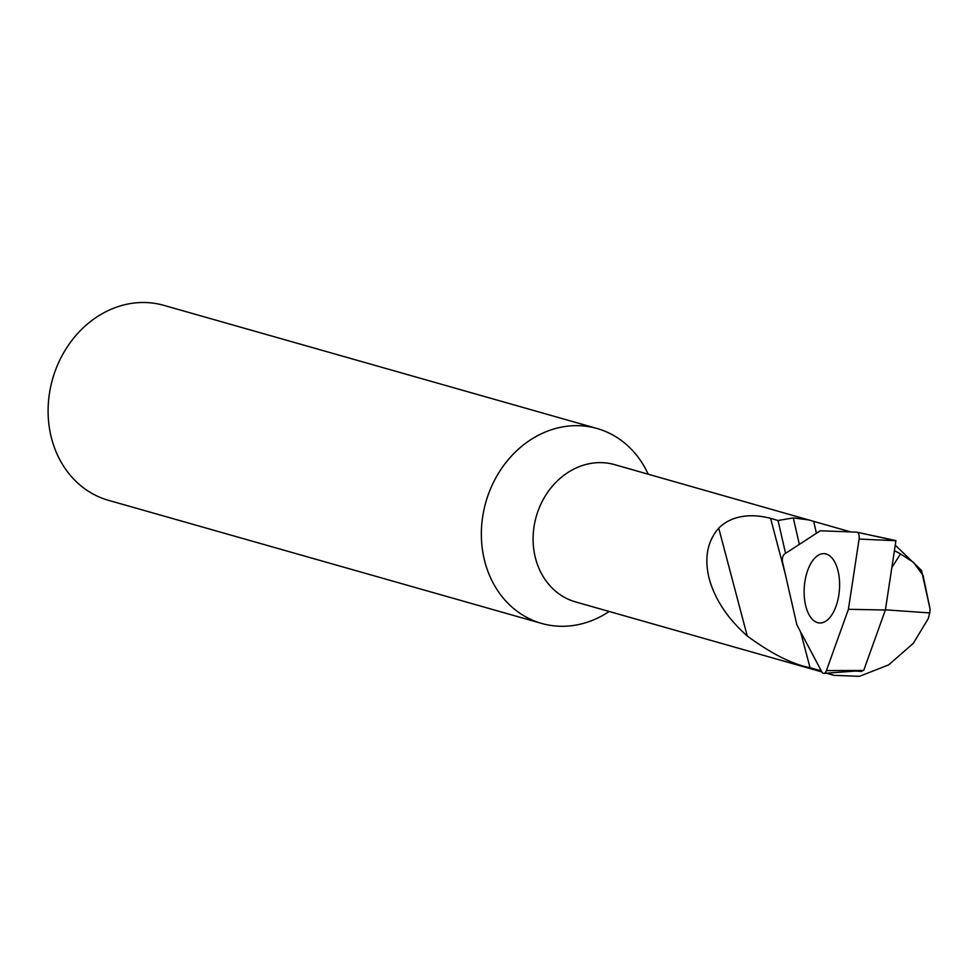 <?xml version="1.0" encoding="UTF-8"?>
<svg xmlns="http://www.w3.org/2000/svg" width="979" height="979" viewBox="0 0 979 979"><rect width="100%" height="100%" fill="white"/><g stroke="black" fill="none" stroke-linecap="round" stroke-linejoin="round"><path stroke-width="1.47" d="M831.538 615.314A34.742 17.61 94 0 1 819.435 622.974A34.742 17.61 94 0 1 804.554 599.283A34.742 17.61 94 0 1 812.191 561.334A34.742 17.61 94 0 1 824.294 553.661A34.742 17.61 94 0 1 839.174 577.365A34.742 17.61 94 0 1 831.538 615.314M782.564 562.215L796.894 624.896L821.883 671.961A5.788 2.937 94 0 0 823.853 673.381A5.788 2.937 94 0 0 826.411 670.591L848.414 609.305L859.097 539.05A5.788 2.937 94 0 0 856.882 532.197A5.788 2.937 94 0 0 856.625 532.16L820.28 530.777L784.62 553.955A5.788 2.937 94 0 0 782.564 562.215M823.853 673.381L863.686 670.456L885.383 610.015L848.414 609.305M885.383 610.015L895.92 540.738L857.127 532.27M648.196 474.191A101.326 86.862 105.9 0 0 597.08 428.508L163.823 305.35A101.326 86.862 105.9 0 0 148.588 302.682A101.326 86.862 105.9 0 0 50.443 387.831A101.326 86.862 105.9 0 0 108.412 500.293L541.668 623.439A101.326 86.862 105.9 0 0 609.183 611.471M850.763 531.94L614.604 464.633A71.357 61.163 105.9 0 0 536.247 516.557A71.357 61.163 105.9 0 0 575.579 601.926L821.87 671.924M597.08 428.508A101.326 86.862 105.9 0 0 581.844 425.841A101.326 86.862 105.9 0 0 483.699 510.977A101.326 86.862 105.9 0 0 541.668 623.439M827.72 673.111L833.9 675.351L859.489 676.318L888.638 664.9L913.309 643.325L928.227 618.655L929.769 612.94L930.05 608.926L923.062 575.419L913.542 562.325L900.484 553.979L891.845 567.526M821.332 670.909L810.061 667.715C792.354 664.313 771.415 653.739 747.258 636.007C727.715 618.63 715.049 599.576 709.249 578.87C704.109 558.25 707.266 541.338 718.721 528.134C736.159 511.001 761.16 515.872 770.571 518.356L778.036 520.485L793.296 517.915L799.341 544.373M809.364 519.996L793.296 517.915M862.046 670.639L861.753 671.472L855.989 671.068M813.684 521.403L816.413 533.286M861.336 670.688L861.753 671.472M778.036 520.485L785.55 553.343M885.42 609.819L929.769 612.94M863.686 670.456L826.411 670.591M895.92 540.738L859.097 539.05M810.061 667.715L800.577 631.822M785.109 573.339L770.571 518.356M747.258 636.007L718.721 528.134M894.39 550.761A65.483 56.133 -74.1 0 1 900.484 553.979M895.858 540.579L856.882 532.197M826.349 673.209L833.9 675.351M895.247 545.168L921.459 570.378L930.05 608.926"/></g></svg>
